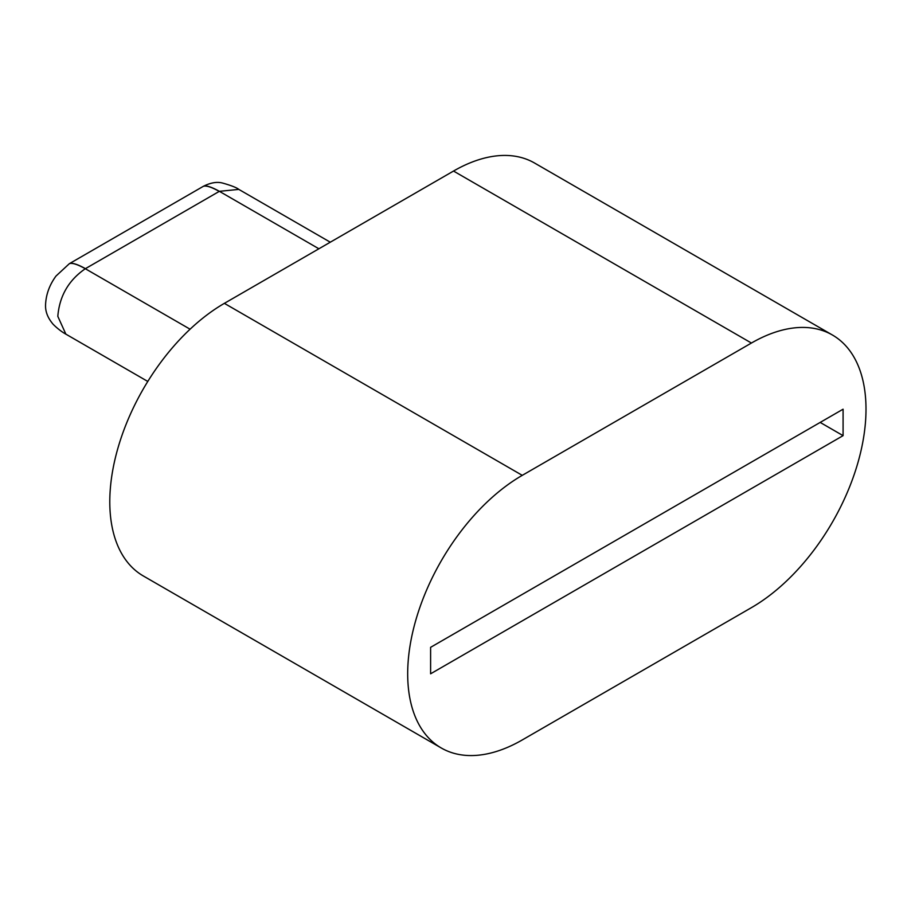 <?xml version="1.0" encoding="UTF-8"?>
<svg xmlns="http://www.w3.org/2000/svg" width="911" height="911" viewBox="0 0 911 911"><rect width="100%" height="100%" fill="white"/><g stroke="black" fill="none" stroke-linecap="round" stroke-linejoin="round"><path stroke-width="1.37" d="M430.607 647.334L843.085 409.198L843.085 435.652L430.607 673.798L430.607 647.334M843.085 435.652L820.173 422.419M751.427 607.648L522.265 739.948A162.033 93.548 -60 0 1 441.243 747.977A162.033 93.548 -60 0 1 416.407 618.136A162.033 93.548 -60 0 1 522.265 475.348L751.427 343.037A162.033 93.548 -60 0 1 832.438 335.02A162.033 93.548 -60 0 1 857.285 464.861A162.033 93.548 -60 0 1 751.427 607.648M832.438 335.02L534.541 163.023A162.033 93.548 120 0 0 453.519 171.052L224.368 303.352A162.033 93.548 120 0 0 118.51 446.139A162.033 93.548 120 0 0 143.346 575.98L441.243 747.977M190.08 329.201L85.315 268.722C68.61 280.246 59.454 296.121 57.814 316.345L65.865 334.143L147.787 381.447M330.283 242.201L238.819 189.397L219.369 191.321L85.315 268.722C77.412 264.315 72.083 262.641 69.327 263.7L55.992 276.056C49.433 285.018 45.949 294.663 45.55 305.003C45.322 311.323 47.566 317.392 52.269 323.2C52.417 323.804 59.204 330.522 65.877 334.155M453.519 171.052L751.427 343.037M522.265 475.348L224.368 303.352M318.884 248.771L219.369 191.321C211.489 186.926 206.159 185.252 203.392 186.288L203.392 186.288C210.76 182.599 217.251 181.54 222.853 183.134C231.235 185.502 236.564 187.586 238.819 189.397M69.395 263.666L69.452 263.632C72.208 262.584 77.537 264.258 85.429 268.654M69.327 263.7L203.278 186.356C206.034 185.32 211.363 186.994 219.255 191.39"/></g></svg>
